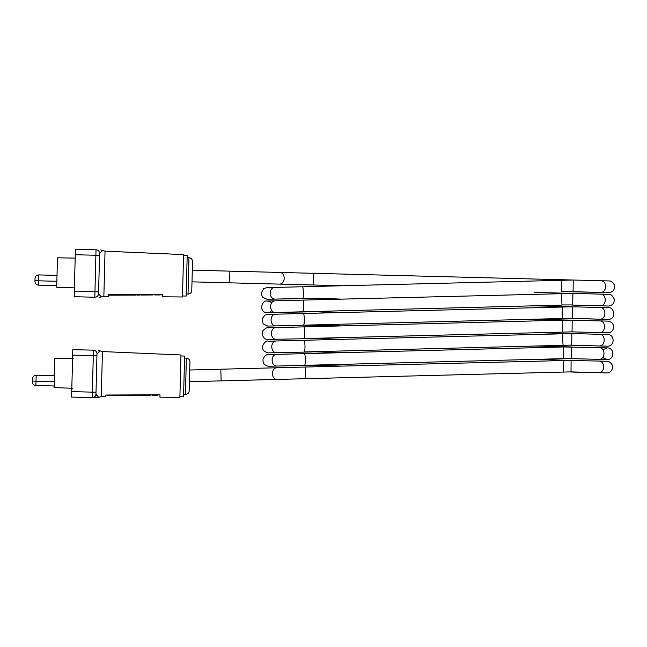 <?xml version="1.0" encoding="UTF-8"?>
<svg xmlns="http://www.w3.org/2000/svg" width="647" height="647" viewBox="0 0 647 647"><rect width="100%" height="100%" fill="white"/><g stroke="black" fill="none" stroke-linecap="round" stroke-linejoin="round"><path stroke-width="0.97" d="M598.346 372.729L571.01 372.025L571.091 360.5L598.637 361.05C605.43 360.872 605.212 373.012 598.451 372.729L571.091 371.871L277.304 379.425C270.923 379.676 270.85 367.561 277.24 367.747L277.498 367.747M304.818 378.721L304.85 378.713C306.063 378.762 305.877 366.647 304.672 367.043L189.717 370.011M563.885 372.025L563.828 371.871C563.4 370.505 563.4 358.406 563.828 360.508M571.164 360.347L304.672 367.043M311.854 365.143L341.47 366.097M563.561 358.64L304.502 365.329C305.716 365.418 305.53 353.262 304.325 353.658L304.308 353.658M276.981 366.04C270.583 366.323 270.495 354.168 276.892 354.362L268.044 354.613C266.095 354.54 264.437 355.996 263.062 358.98C262.617 363.21 264.486 365.636 268.683 366.259L276.981 366.04M571.43 358.487L563.48 358.487C563.052 357.12 563.052 345.021 563.48 347.115M304.559 353.65L563.4 346.962L599.009 347.674C605.794 347.488 605.552 359.667 598.774 359.344L571.358 358.64L571.527 346.962M598.936 347.674L607.282 347.884C614.699 347.722 614.521 359.894 607.129 359.562L599.85 359.214M312.194 351.733L341.381 352.696M571.778 345.094L304.147 351.944C305.368 352.073 305.19 339.869 303.977 340.265L304.211 340.265M276.665 352.655C270.252 352.979 270.123 340.775 276.552 340.977L268.206 341.195C265.812 339.408 256.527 350.164 268.376 352.866L276.665 352.655M563.197 345.247L563.133 345.094C562.704 343.727 562.704 331.636 563.133 333.731M571.657 345.247L599.001 345.959L571.705 345.247L571.859 333.569L276.552 340.977M312.533 338.332L341.479 339.303M276.35 339.263C269.912 339.635 269.767 327.39 276.204 327.592L267.866 327.803C266.879 327.422 265.27 328.377 263.022 330.649C260.984 332.105 262.601 339.829 268.06 339.481L276.35 339.263M572.053 331.862L303.799 338.559C305.02 338.729 304.85 326.484 303.629 326.881L276.204 327.592M562.858 331.862L562.785 331.709C562.364 330.342 562.364 318.243 562.785 320.338M599.34 332.574L572.045 331.871L572.215 320.184M312.873 324.923L341.503 325.902L303.435 325.166C304.672 325.384 304.502 313.091 303.281 313.496L267.518 314.418L265.052 315.024L261.986 318.955L263.143 323.912L267.753 326.096L276.034 325.878C269.581 326.29 269.403 314.005 275.865 314.199M303.5 313.488L572.546 306.791L572.393 318.47L562.437 318.324C562.017 316.949 562.017 304.866 562.437 306.953M276.318 325.87L303.435 325.174L276.18 325.878M562.526 318.478L303.435 325.174M572.474 318.316L599.753 319.181C610.8 319.472 610.8 319.472 599.753 319.189C606.417 319.626 606.684 307.325 600.004 307.503L572.546 306.791M599.502 319.173L608.067 319.4C617.23 319.278 613.833 306.452 608.317 307.721L600.004 307.503M313.213 311.522L341.446 312.509L313.31 311.781L275.751 312.485C264.696 312.776 264.696 312.776 275.751 312.493C264.696 312.776 264.696 312.776 275.751 312.493C269.071 312.954 268.788 300.637 275.485 300.806L267.171 301.025C261.695 299.796 258.21 312.655 267.437 312.703L275.751 312.493C269.103 312.946 268.82 300.62 275.476 300.815L267.171 301.025L269.75 301.534L271.635 302.909M572.813 304.931L562.097 304.947C561.645 303.694 561.645 291.571 562.097 293.544M572.644 305.085L600.068 305.796C611.116 306.08 611.116 306.08 600.068 305.796L572.741 305.085L572.894 293.406L302.933 300.103M608.301 306.007L608.374 306.007C612.515 305.546 614.464 303.208 614.221 299.011C612.288 295.347 610.428 293.787 608.641 294.328L600.254 294.11M313.56 298.113L341.333 299.108L313.658 298.396L275.436 299.1C268.764 299.601 268.456 287.236 275.137 287.43L266.823 287.64L263.628 288.691L261.162 293.196L262.496 297.199L267.122 299.318L275.436 299.1M573.032 291.7L600.376 292.412C611.423 292.695 611.423 292.695 600.376 292.412L561.75 291.562C561.297 290.309 561.297 278.178 561.75 280.151M573.088 291.7L573.242 280.022L275.137 287.43M573.242 280.022L608.997 280.952C611.221 280.838 613.041 282.27 614.48 285.246C614.982 289.621 613.057 292.08 608.681 292.622L600.376 292.412C607.088 292.929 607.42 280.547 600.691 280.733M192.296 270.179L279.391 272.427C285.966 272.233 285.65 284.631 279.092 284.106L341.325 285.707M229.895 271.15L229.596 282.828L279.092 284.106M99.589 253.535L99.541 255.355L95.885 255.266L94.947 291.765L98.595 291.862L98.546 293.689L99.589 253.535L102.469 250.421L99.589 253.535A3.647 3.647 0 0 0 96.031 249.791L75.408 249.257L75.262 254.732L74.179 296.706L94.802 297.24A3.647 3.647 0 0 0 98.546 293.689L99.072 295.048M98.546 293.689L101.264 296.941L98.546 293.689A3.647 3.647 0 0 1 94.802 297.24L94.947 291.765L74.324 291.231M188.026 294.078C190.25 293.924 191.504 292.735 191.771 290.527L192.523 261.501C192.361 259.285 191.18 258.032 188.964 257.757L188.026 294.078L186.207 294.029M183.546 255.589L187.193 255.678L186.15 296.067L182.503 295.97M105.032 251.182L103.86 296.31L108.356 296.35L108.397 294.652L162.543 294.393L162.559 296.803L182.478 296.973L183.57 254.586L105.032 251.182L100.697 249.912M123.415 295.129L109.61 295.194L109.602 294.652M130.233 294.547L130.241 295.097L124.095 295.129L123.723 294.579M154.787 294.425L154.787 294.975L154.18 294.434M160.262 294.401L160.262 294.951L154.787 294.975M148.834 294.458L148.834 295.008L147.379 295.016L145.551 295.024L145.551 294.474M145.64 294.474L145.64 295.024M145.826 294.474L145.826 295.016M146.101 294.474L146.101 295.016M146.554 294.466L146.554 295.016M147.006 294.466L147.015 295.016M147.379 294.466L147.379 295.016M147.831 294.466L147.831 295.008M148.284 294.458L148.292 295.008M148.559 294.458L148.567 295.008M148.656 294.458L148.656 295.008M140.164 294.498L140.164 295.048L140.714 294.498M136.808 295.064L136.808 294.514L136.816 295.064L137.9 295.056M139.728 294.498L139.728 295.048L137.552 295.064L138.054 295.056L137.552 294.514M160.351 294.951L160.343 294.401L160.262 294.951M144.815 294.474L144.823 295.024L144.095 295.032L141.442 295.04L141.442 294.49M143.634 294.482L143.634 295.032M144.087 294.482L144.095 295.032M144.451 294.482L144.459 295.024M144.726 294.474L144.734 295.024M149.659 294.45L149.659 295L149.562 294.45M149.837 294.45L149.659 295M150.112 294.45L149.845 295M150.573 294.45L150.112 295M151.026 294.45L150.573 295M151.39 294.442L151.026 294.992M151.851 294.442L151.398 294.992M152.304 294.442L151.851 294.992M152.579 294.442L152.304 294.992M152.757 294.442L152.579 294.983M152.854 294.434L152.765 294.983M134.56 294.531L134.56 295.072L130.29 295.097L130.282 294.547M135.684 295.072L134.56 295.072M34.946 281.388L35.019 278.477L34.946 281.388C35.108 283.604 36.289 284.85 38.496 285.133C36.289 284.85 35.108 283.604 34.946 281.388M34.962 280.717L38.61 280.814L38.496 285.133L56.75 285.61M75.723 258.121L57.47 257.805L56.71 287.244L74.955 287.875M75.173 258.113L57.47 257.805M96.993 353.917L96.945 355.737L93.297 355.648L92.351 392.147L95.999 392.244L95.958 394.072L96.993 353.917L99.873 350.803L96.993 353.917A3.647 3.647 0 0 0 93.435 350.173L72.812 349.639L71.582 397.088L96.88 397.743L71.582 397.088M95.958 394.072A3.647 3.647 0 0 1 92.214 397.622A3.647 3.647 0 0 0 95.958 394.072L98.676 397.323L95.958 394.072L96.484 395.43M72.674 355.114L93.297 355.648L93.435 350.173L72.812 349.639M185.438 394.46C187.662 394.306 188.908 393.117 189.183 390.909L189.927 361.883C189.773 359.667 188.584 358.414 186.376 358.139L185.438 394.46L183.611 394.411M180.95 355.971L184.605 356.06L183.562 396.449L179.906 396.352M102.436 351.564L101.272 396.692L105.76 396.732L105.809 395.042L159.955 394.775L159.963 397.185L179.882 397.355L180.974 354.968L102.436 351.564L98.101 350.294M120.827 395.511L107.014 395.584L107.014 395.034M127.645 394.929L127.645 395.479L121.507 395.511L121.126 394.961M152.191 394.807L152.191 395.357L151.592 394.816M157.666 394.783L157.674 395.333L152.191 395.357M146.238 394.84L146.246 395.39L143.23 395.406L142.955 394.856M143.044 394.856L143.052 395.406M143.23 394.856L143.23 395.406M143.505 394.856L143.505 395.398M143.957 394.848L143.966 395.398M144.418 394.848L144.418 395.398M144.782 394.848L144.782 395.398M145.235 394.848L145.243 395.39M145.696 394.84L145.696 395.39M145.971 394.84L145.971 395.39M146.06 394.84L146.06 395.39M137.568 394.88L137.568 395.43L138.118 394.88M134.212 395.446L134.212 394.896L134.22 395.446L135.304 395.438M137.132 394.88L137.14 395.43L134.964 395.446L135.458 395.438L134.956 394.896L134.956 395.446M157.755 395.333L157.755 394.783L157.674 395.333M142.227 394.856L142.227 395.406L141.499 395.414L138.854 395.422L138.846 394.872M141.038 394.864L141.038 395.414M141.499 394.864L141.499 395.414M141.863 394.864L141.863 395.406M142.138 394.856L142.138 395.406M147.063 394.832L147.063 395.382L146.974 394.84M147.249 394.832L147.063 395.382M147.516 394.832L147.249 395.382M147.977 394.832L147.524 395.382M148.43 394.832L147.977 395.382M148.794 394.824L148.438 395.374M149.255 394.824L148.802 395.374M149.708 394.824L149.255 395.374M149.983 394.824L149.716 395.374M150.169 394.824L149.991 395.366M150.258 394.824L150.169 395.366M131.964 394.913L131.972 395.454L127.694 395.479L127.694 394.929M133.096 395.454L131.972 395.454M32.35 381.77L32.423 378.859L32.35 381.77C32.512 383.986 33.701 385.232 35.908 385.515C33.701 385.232 32.512 383.986 32.35 381.77M32.366 381.099L36.014 381.196L35.908 385.515L54.154 385.992M73.127 358.503L54.874 358.195L54.113 387.626L72.359 388.257M72.585 358.495L54.874 358.195M277.304 379.425L221.12 380.873L220.821 369.202M599.3 334.281L607.598 334.491C615.054 334.313 614.876 346.549 607.436 346.169L599.122 345.959C605.746 346.315 605.956 334.095 599.308 334.281L599.195 334.273M571.964 331.862L599.437 332.574C606.077 332.962 606.312 320.702 599.656 320.896L562.712 320.184L303.629 326.881M572.344 318.478L599.696 319.181M275.986 312.485L267.486 312.703L269.823 312.137L271.837 310.6M303.322 311.773L562.17 305.085L303.168 311.781C304.025 312.048 303.702 299.715 302.861 300.103L275.501 300.806M608.374 306.007L600.036 305.788C606.749 306.282 607.048 293.94 600.343 294.118L572.894 293.406M275.444 299.1L302.845 298.388C303.678 298.704 303.362 286.33 302.513 286.718M279.391 272.427L573.347 280.03M314.232 273.325C313.391 272.945 313.067 285.335 313.932 285.003M96.031 249.791L95.885 255.266L75.262 254.732M109.699 294.652L109.699 295.194M121.846 294.587L121.846 295.137M124.095 294.579L124.095 295.129M129.861 294.547L129.861 295.097M138.636 294.506L138.636 295.056M56.863 281.283L38.61 280.814L38.763 274.918C36.539 275.08 35.294 276.269 35.019 278.477M71.728 391.613L92.351 392.147L92.214 397.622M107.103 395.034L107.103 395.576M119.25 394.969L119.258 395.519M121.499 394.961L121.507 395.511M127.265 394.929L127.273 395.479M136.04 394.888L136.048 395.438M54.267 381.665L36.014 381.196L36.167 375.3C33.951 375.462 32.698 376.651 32.423 378.859M277.49 379.425L189.417 381.698M598.273 372.729L606.813 372.947C609.005 373.238 613.631 370.852 612.175 364.916C610.372 362.239 608.625 361.026 606.926 361.277L598.653 361.066M534.406 359.392L571.147 360.347M304.47 365.329L311.927 365.329M304.325 353.658L276.892 354.362M304.47 365.337L277.134 366.04M599.009 347.674L607.282 347.884L602.875 349.679M598.629 359.344L606.967 359.562L602.656 357.508M534.204 345.999L571.22 346.954M276.795 352.647L312.275 351.944M599.308 334.281L571.851 333.569M534.317 332.598L571.932 333.569M276.439 339.263L312.622 338.559L341.446 339.303M599.348 332.574L607.751 332.793C612.563 333.116 616.316 326.242 611.1 322.117L607.962 321.114L599.656 320.896M534.382 319.206L572.28 320.184M534.325 305.805L572.619 306.791M303.16 311.781L275.792 312.485M534.325 292.412L572.967 293.406M573.315 280.022L600.675 280.725M191.997 281.849L229.596 282.828M103.86 296.31L99.468 297.361M187.145 257.716L188.964 257.757M117.374 294.611L117.374 295.161M137.544 294.514L137.544 295.064M135.943 294.522L135.951 295.064M38.763 274.918L57.017 275.387M101.272 396.692L96.88 397.743M184.549 358.098L186.376 358.139M114.778 394.993L114.786 395.543M133.355 394.905L133.355 395.454M36.167 375.3L54.421 375.77"/></g></svg>

